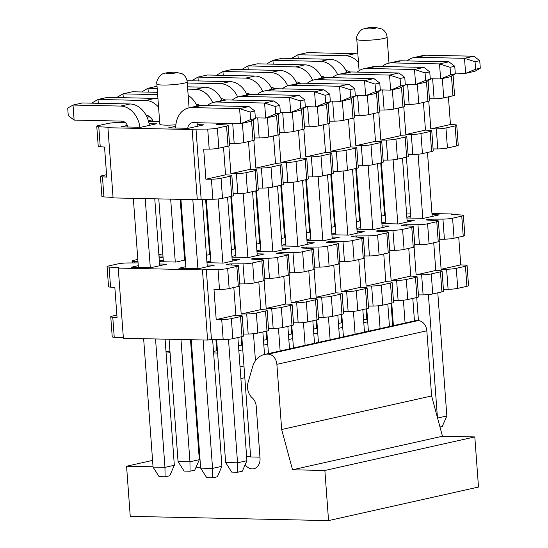 <?xml version="1.0" encoding="UTF-8"?>
<svg xmlns="http://www.w3.org/2000/svg" width="548" height="548" viewBox="0 0 548 548"><rect width="100%" height="100%" fill="white"/><g stroke="black" fill="none" stroke-linecap="round" stroke-linejoin="round"><path stroke-width="0.82" d="M264.485 354.467L414.425 320.923A22.776 17.646 77.4 0 1 417.74 320.594L418.158 320.601A10.124 7.843 77.4 0 1 426.824 330.8L431.612 395.964L442.462 436.235L474.808 436.927L478.493 487.056L328.553 520.6L324.868 470.472L292.522 469.78L281.672 429.509L276.884 364.345A10.124 7.843 -102.6 0 0 268.219 354.145L267.801 354.138A22.776 17.646 -102.6 0 0 264.485 354.467A22.776 17.646 -102.6 0 0 252.532 366.989L248.032 382.559A12.652 9.802 -102.6 0 0 252.34 397.951A10.124 7.843 77.4 0 1 256.197 406.123L260.019 458.197A11.008 8.528 77.4 0 1 253.793 468.752A11.008 8.528 77.4 0 1 245.175 464.704M363.543 319.429L367.55 319.518M217.611 353.063L213.604 352.974M200.623 467.663A11.008 8.528 77.4 0 1 196.129 466.999M170.044 352.433A22.776 17.646 -102.6 0 0 166.702 351.967L166.291 351.96A10.124 7.843 -102.6 0 0 166.017 351.96M153.043 466.786L126.567 466.218L130.246 516.346L328.553 520.6M342.377 322.628L338.445 323.512M317.388 328.218L313.456 329.101M292.399 333.814L288.467 334.691M267.403 339.404L263.478 340.281M242.415 344.993L238.483 345.87M217.426 350.583L213.494 351.46M238.839 350.651L242.771 349.775M263.828 345.062L267.76 344.185M288.817 339.472L292.748 338.596M313.805 333.883L317.737 333.006M338.794 328.293L342.726 327.416M363.783 322.704L367.715 321.82M281.672 429.509L431.612 395.964M292.522 469.78L442.462 436.235M324.868 470.472L474.808 436.927M126.567 466.218L152.57 460.395M202.383 269.876A3.035 0.363 175.8 0 1 206.301 269.493L218.029 269.424A7.59 0.897 -4.2 0 0 227.673 268.499L236.852 266.444A7.59 0.897 -4.2 0 0 238.476 265.766A7.59 0.897 -4.2 0 0 236.462 265.301L227.338 264.787A3.035 0.363 175.8 0 1 226.53 264.609A3.035 0.363 175.8 0 1 227.31 264.3A3.035 0.363 175.8 0 1 231.297 263.903L243.017 263.835A7.59 0.897 -4.2 0 0 252.662 262.91L261.841 260.855A7.59 0.897 -4.2 0 0 263.465 260.17A7.59 0.897 -4.2 0 0 261.451 259.711L252.327 259.197A3.035 0.363 175.8 0 1 251.525 259.012A3.035 0.363 175.8 0 1 252.306 258.711A3.035 0.363 175.8 0 1 256.286 258.314L268.006 258.245A7.59 0.897 -4.2 0 0 277.658 257.32L286.83 255.265A7.59 0.897 -4.2 0 0 288.454 254.58A7.59 0.897 -4.2 0 0 286.44 254.121L277.315 253.608A3.035 0.363 175.8 0 1 276.514 253.423A3.035 0.363 175.8 0 1 277.295 253.121A3.035 0.363 175.8 0 1 281.275 252.724L293.002 252.655A7.59 0.897 -4.2 0 0 302.647 251.731L311.819 249.676A7.59 0.897 -4.2 0 0 313.442 248.991A7.59 0.897 -4.2 0 0 311.428 248.532L302.304 248.018A3.035 0.363 175.8 0 1 301.503 247.833A3.035 0.363 175.8 0 1 302.284 247.532A3.035 0.363 175.8 0 1 306.264 247.134L317.991 247.066A7.59 0.897 -4.2 0 0 327.636 246.141L336.815 244.086A7.59 0.897 -4.2 0 0 338.438 243.401A7.59 0.897 -4.2 0 0 336.424 242.942L327.3 242.428A3.035 0.363 175.8 0 1 326.492 242.243A3.035 0.363 175.8 0 1 327.272 241.942A3.035 0.363 175.8 0 1 331.252 241.545L342.98 241.476A7.59 0.897 -4.2 0 0 352.624 240.545L361.803 238.496A7.59 0.897 -4.2 0 0 363.427 237.811A7.59 0.897 -4.2 0 0 361.413 237.353L352.289 236.839A3.035 0.363 175.8 0 1 351.48 236.654A3.035 0.363 175.8 0 1 352.261 236.352A3.035 0.363 175.8 0 1 356.241 235.955L367.968 235.887A7.59 0.897 -4.2 0 0 377.613 234.955L386.792 232.907A7.59 0.897 -4.2 0 0 388.416 232.222A7.59 0.897 -4.2 0 0 386.402 231.763L377.277 231.249A3.035 0.363 175.8 0 1 376.469 231.064A3.035 0.363 175.8 0 1 377.25 230.763A3.035 0.363 175.8 0 1 381.23 230.359L392.957 230.297A7.59 0.897 -4.2 0 0 402.602 229.365L411.781 227.317A7.59 0.897 -4.2 0 0 413.404 226.632A7.59 0.897 -4.2 0 0 411.39 226.173L402.266 225.66A3.035 0.363 175.8 0 1 401.458 225.475A3.035 0.363 175.8 0 1 402.246 225.173A3.035 0.363 175.8 0 1 406.226 224.769L417.946 224.707A7.59 0.897 -4.2 0 0 427.598 223.776L436.77 221.721A7.59 0.897 -4.2 0 0 438.393 221.043A7.59 0.897 -4.2 0 0 436.379 220.584L427.255 220.063A3.035 0.363 175.8 0 1 426.454 219.885A3.035 0.363 175.8 0 1 427.235 219.584A3.035 0.363 175.8 0 1 431.214 219.179L442.935 219.111A7.59 0.897 -4.2 0 0 452.586 218.186L461.759 216.131A7.59 0.897 -4.2 0 0 463.382 215.446A7.59 0.897 -4.2 0 0 461.368 214.987L452.244 214.474A3.035 0.363 175.8 0 1 451.442 214.289A3.035 0.363 175.8 0 1 452.155 214.001M452.251 214.474L452.216 213.987L431.975 213.556M410.534 213.097L406.534 213.008M385.093 212.549L384.381 212.535M359.7 212.61L358.988 212.617M334.506 215.433L333.801 215.59M333.89 216.768A7.59 0.897 -4.2 0 0 333.992 216.775L334.602 216.809M334.705 218.2L333.992 218.207M309.517 221.022L308.812 221.18M308.901 222.358A7.59 0.897 -4.2 0 0 309.004 222.365L309.613 222.399M309.716 223.79L309.004 223.796M284.522 226.612L283.823 226.769M283.912 227.947A7.59 0.897 -4.2 0 0 284.015 227.954L284.624 227.989M284.727 229.379L284.015 229.386M259.533 232.201L258.834 232.359M258.923 233.537A7.59 0.897 -4.2 0 0 259.026 233.544L259.636 233.578M259.738 234.969L259.026 234.976M234.544 237.791L233.845 237.948M233.928 239.134A7.59 0.897 -4.2 0 0 234.03 239.134L234.647 239.175M234.75 240.565L234.037 240.565M209.555 243.381L208.857 243.538M208.939 244.723A7.59 0.897 -4.2 0 0 209.041 244.73L209.658 244.764M209.761 246.155L209.048 246.155M184.566 248.97L183.861 249.128M183.95 250.313A7.59 0.897 -4.2 0 0 184.053 250.32L184.669 250.354M184.765 251.744L184.053 251.744M162.804 253.84L158.872 254.717M158.961 255.902A7.59 0.897 -4.2 0 0 159.064 255.909L162.975 256.128M163.057 257.313L159.064 257.334M137.815 259.43L133.685 260.355A7.59 0.897 -4.2 0 0 132.061 261.04A7.59 0.897 -4.2 0 0 134.075 261.499L137.986 261.718M138.069 262.903L127.52 262.965A7.59 0.897 -4.2 0 0 117.868 263.896L108.696 265.944A7.59 0.897 -4.2 0 0 107.072 266.629A7.59 0.897 -4.2 0 0 109.086 267.088L118.21 267.602A3.035 0.363 175.8 0 1 119.012 267.787A3.035 0.363 175.8 0 1 118.299 268.075M118.21 267.602L118.245 268.088L202.322 269.897M159.557 263.999L166.702 264.15L151.084 267.643L131.253 267.219L138.274 265.65M207.151 265.02L214.295 265.17L198.677 268.664L178.847 268.239L185.868 266.671M159.331 260.937L163.263 260.06M184.546 258.409L185.258 258.423M185.375 259.971L176.072 262.054L159.386 261.697M206.925 261.958L210.857 261.081M232.14 259.43L239.284 259.581L223.666 263.074L206.98 262.718M184.32 255.347L185.019 255.19M209.535 252.82L210.247 252.834M210.364 254.382L206.432 255.265M185.087 256.122L184.375 256.108M231.914 256.368L235.846 255.491M257.128 253.84L264.273 253.991L248.655 257.485L231.968 257.128M209.309 249.758L210.014 249.6M234.523 247.223L235.236 247.244M235.352 248.792L231.42 249.676M210.083 250.532L209.363 250.518M256.902 250.779L260.834 249.902M282.117 248.251L289.262 248.402L273.644 251.895L256.957 251.539M234.297 244.168L235.003 244.011M259.512 241.634L260.231 241.654M260.341 243.202L256.409 244.086M235.071 244.942L234.352 244.929M281.891 245.189L285.823 244.312M307.106 242.661L314.251 242.812L298.633 246.305L281.946 245.949M259.293 238.579L259.992 238.421M284.501 236.044L285.22 236.065M285.33 237.613L281.398 238.49M260.06 239.353L259.348 239.332M306.88 239.599L310.812 238.716M332.095 237.065L339.246 237.222L323.621 240.716L306.942 240.36M284.282 232.989L284.981 232.832M309.497 230.455L310.209 230.468M310.319 232.023L306.394 232.9M285.049 233.763L284.337 233.743M331.876 234.01L335.801 233.126M357.084 231.475L364.235 231.633L348.617 235.126L331.93 234.763M309.271 227.399L309.969 227.242M334.486 224.865L335.198 224.879M335.314 226.434L331.382 227.31M310.038 228.167L309.325 228.153M356.864 228.42L360.796 227.536M382.079 225.886L389.224 226.043L373.606 229.537L356.919 229.174M334.259 221.803L334.958 221.645M359.474 219.275L360.187 219.289M360.303 220.844L356.371 221.721M335.027 222.577L334.314 222.563M381.853 222.831L385.785 221.947M407.068 220.296L414.213 220.447L398.595 223.947L381.908 223.584M359.248 216.213L359.954 216.056M384.463 213.686L385.175 213.699M385.292 215.254L381.36 216.131M360.015 216.987L359.303 216.974M406.842 217.234L410.774 216.357M432.057 214.706L439.201 214.857L423.583 218.351L406.897 217.994M238.476 265.766L239.949 285.816A7.59 0.897 175.8 0 1 238.325 286.494L229.146 288.549A7.59 0.897 175.8 0 1 219.501 289.481L213.994 289.508L216.2 319.587L221.714 319.553A7.59 0.897 -4.2 0 0 231.359 318.628L240.531 316.573A7.59 0.897 -4.2 0 0 242.154 315.888L243.627 335.938A7.59 0.897 175.8 0 1 242.004 336.623L232.832 338.678A7.59 0.897 175.8 0 1 223.18 339.602L211.46 339.671A3.035 0.363 -4.2 0 0 207.534 340.055M207.473 340.075L123.389 338.267L118.238 268.088M123.355 337.78L114.237 337.267A7.59 0.897 175.8 0 1 112.224 336.808L110.751 316.758A7.59 0.897 -4.2 0 0 112.765 317.217L114.237 337.267M466.917 286.309L465.444 266.26A7.59 0.897 -4.2 0 0 467.067 265.575L468.54 285.624A7.59 0.897 175.8 0 1 466.917 286.309L457.738 288.364A7.59 0.897 175.8 0 1 448.093 289.289L443.407 289.317M414.089 247.148L416.124 274.863L421.631 274.829A7.59 0.897 -4.2 0 0 431.276 273.904L440.455 271.849A7.59 0.897 -4.2 0 0 442.078 271.164L443.551 291.221A7.59 0.897 175.8 0 1 441.928 291.899L432.749 293.954A7.59 0.897 175.8 0 1 423.104 294.879L418.419 294.906M389.094 252.738L391.135 280.453L396.642 280.418A7.59 0.897 -4.2 0 0 406.287 279.494L415.459 277.439A7.59 0.897 -4.2 0 0 417.083 276.761L418.556 296.811A7.59 0.897 175.8 0 1 416.932 297.489L407.76 299.544A7.59 0.897 175.8 0 1 398.115 300.475L393.43 300.503M364.105 258.327L366.139 286.042L371.647 286.015A7.59 0.897 -4.2 0 0 381.298 285.083L390.471 283.028A7.59 0.897 -4.2 0 0 392.094 282.35L393.567 302.4A7.59 0.897 175.8 0 1 391.943 303.085L382.771 305.133A7.59 0.897 175.8 0 1 373.12 306.065L368.441 306.092M339.116 263.917L341.151 291.632L346.658 291.605A7.59 0.897 -4.2 0 0 356.303 290.673L365.482 288.625A7.59 0.897 -4.2 0 0 367.105 287.94L368.578 307.99A7.59 0.897 175.8 0 1 366.955 308.675L357.776 310.723A7.59 0.897 175.8 0 1 348.131 311.654L343.452 311.682M314.127 269.506L316.162 297.221L321.669 297.194A7.59 0.897 -4.2 0 0 331.314 296.263L340.493 294.214A7.59 0.897 -4.2 0 0 342.116 293.529L343.589 313.579A7.59 0.897 175.8 0 1 341.966 314.264L332.787 316.319A7.59 0.897 175.8 0 1 323.142 317.244L318.457 317.271M289.139 275.103L291.173 302.818L296.68 302.784A7.59 0.897 -4.2 0 0 306.325 301.859L315.504 299.804A7.59 0.897 -4.2 0 0 317.128 299.119L318.6 319.169A7.59 0.897 175.8 0 1 316.977 319.854L307.798 321.909A7.59 0.897 175.8 0 1 298.153 322.834L293.468 322.861M264.15 280.692L266.184 308.408L271.692 308.373A7.59 0.897 -4.2 0 0 281.336 307.449L290.515 305.394A7.59 0.897 -4.2 0 0 292.139 304.709L293.612 324.759A7.59 0.897 175.8 0 1 291.988 325.444L282.809 327.499A7.59 0.897 175.8 0 1 273.164 328.423L268.479 328.451M239.161 286.282L241.195 313.997L246.703 313.963A7.59 0.897 -4.2 0 0 256.348 313.038L265.527 310.983A7.59 0.897 -4.2 0 0 267.15 310.298L268.616 330.348A7.59 0.897 175.8 0 1 266.999 331.033L257.82 333.088A7.59 0.897 175.8 0 1 248.176 334.013L243.49 334.04M233.825 287.501L235.859 315.189L240.14 315.429A7.59 0.897 -4.2 0 1 242.154 315.888M216.2 319.587L235.859 315.189M202.445 269.863L207.596 340.041M107.072 266.629L108.545 286.679A7.59 0.897 -4.2 0 0 110.559 287.138L114.84 287.378L117.053 317.456L112.765 317.217M116.875 315.066L112.374 316.073A7.59 0.897 -4.2 0 0 110.751 316.758M458.731 237.188L460.765 264.876L465.053 265.116A7.59 0.897 -4.2 0 1 467.067 265.575M463.382 215.446L464.855 235.503A7.59 0.897 175.8 0 1 463.231 236.181L454.059 238.236A7.59 0.897 175.8 0 1 444.407 239.168L439.729 239.188M465.444 266.26L456.265 268.315A7.59 0.897 175.8 0 1 446.62 269.239L441.113 269.274L439.078 241.558M441.113 269.274L460.765 264.876M433.742 242.785L435.776 270.465L440.065 270.705A7.59 0.897 -4.2 0 1 442.078 271.164M438.393 221.043L439.866 241.093A7.59 0.897 175.8 0 1 438.242 241.778L429.063 243.826A7.59 0.897 175.8 0 1 419.419 244.757L414.74 244.785M416.124 274.863L435.776 270.465M408.753 248.374L410.788 276.055L415.069 276.295A7.59 0.897 -4.2 0 1 417.083 276.761M413.404 226.632L414.877 246.682A7.59 0.897 175.8 0 1 413.254 247.367L404.075 249.415A7.59 0.897 175.8 0 1 394.43 250.347L389.744 250.374M391.135 280.453L410.788 276.055M383.764 253.964L385.799 281.645L390.08 281.891A7.59 0.897 -4.2 0 1 392.094 282.35M388.416 232.222L389.888 252.272A7.59 0.897 175.8 0 1 388.265 252.957L379.086 255.005A7.59 0.897 175.8 0 1 369.441 255.937L364.756 255.964M366.139 286.042L385.799 281.645M358.776 259.553L360.803 287.234L365.091 287.481A7.59 0.897 -4.2 0 1 367.105 287.94M363.427 237.811L364.9 257.861A7.59 0.897 175.8 0 1 363.276 258.546L354.097 260.601A7.59 0.897 175.8 0 1 344.452 261.526L339.767 261.554M341.151 291.632L360.803 287.234M333.787 265.143L335.814 292.831L340.103 293.07A7.59 0.897 -4.2 0 1 342.116 293.529M338.438 243.401L339.911 263.451A7.59 0.897 175.8 0 1 338.287 264.136L329.108 266.191A7.59 0.897 175.8 0 1 319.463 267.116L314.778 267.143M316.162 297.221L335.814 292.831M308.791 270.733L310.826 298.42L315.114 298.66A7.59 0.897 -4.2 0 1 317.128 299.119M313.442 248.991L314.915 269.041A7.59 0.897 175.8 0 1 313.292 269.726L304.119 271.781A7.59 0.897 175.8 0 1 294.475 272.705L289.789 272.733M291.173 302.818L310.826 298.42M283.802 276.322L285.837 304.01L290.125 304.25A7.59 0.897 -4.2 0 1 292.139 304.709M288.454 254.58L289.926 274.63A7.59 0.897 175.8 0 1 288.303 275.315L279.131 277.37A7.59 0.897 175.8 0 1 269.479 278.295L264.8 278.322M266.184 308.408L285.837 304.01M258.814 281.912L260.848 309.599L265.136 309.839A7.59 0.897 -4.2 0 1 267.15 310.298M263.465 260.17L264.937 280.227A7.59 0.897 175.8 0 1 263.314 280.905L254.135 282.96A7.59 0.897 175.8 0 1 244.49 283.885L239.812 283.912M241.195 313.997L260.848 309.599M212.631 339.664L221.926 466.293L217.351 476.781L212.665 477.829L206.712 477.698L200.657 468.136L191.231 339.726M221.926 466.293L212.556 468.389L212.665 477.829M203.13 339.979L212.556 468.389L200.657 468.136M185.991 268.397L180.922 199.369M188.683 107.929L198.061 105.833A22.776 17.646 77.4 0 1 201.376 105.511L248.963 106.531L239.592 108.627L192.006 107.607A22.776 17.646 -102.6 0 0 188.683 107.929A22.776 17.646 -102.6 0 0 175.737 128.04M198.362 122.752A7.59 5.884 -102.6 0 0 197.095 126.355M202.322 199.308L207.274 266.746M192.821 199.623L197.89 268.65M187.745 128.301A7.59 5.884 77.4 0 1 191.999 122.752A7.59 5.884 77.4 0 1 193.108 122.642L240.702 123.663L239.592 108.627L250.148 112.032L254.834 110.984L248.963 106.531M250.148 112.032L250.696 119.553L255.382 118.505L254.834 110.984M250.696 119.553L240.702 123.663L250.073 121.567L255.382 118.505M237.873 337.547L246.922 460.704L242.339 471.191L237.654 472.239L231.701 472.109L225.646 462.546L216.624 339.644M246.922 460.704L237.544 462.8L237.654 472.239M228.482 339.315L237.544 462.8L225.646 462.546M210.98 262.807L206.315 199.287M213.679 102.339L223.05 100.243A22.776 17.646 77.4 0 1 226.365 99.914L273.959 100.942L264.588 103.038L216.994 102.01A22.776 17.646 -102.6 0 0 213.679 102.339A22.776 17.646 -102.6 0 0 207.322 105.634M227.571 197.191L232.263 261.149M218.173 198.958L222.878 263.061M255.334 117.847L265.691 118.073L264.588 103.038L275.137 106.442L279.823 105.394L273.959 100.942M275.137 106.442L275.685 113.957L280.377 112.909L279.823 105.394M275.685 113.957L265.691 118.073L275.062 115.977L280.377 112.909M259.944 457.155L250.642 456.957L241.805 336.671M235.969 257.211L231.496 196.314M238.668 96.749L248.039 94.653A22.776 17.646 77.4 0 1 251.354 94.325L298.948 95.345L289.577 97.441L241.983 96.421A22.776 17.646 -102.6 0 0 238.668 96.749A22.776 17.646 -102.6 0 0 232.311 100.044M252.56 191.601L257.252 255.56M262.862 331.958L264.52 354.46M243.161 193.369L247.867 257.471M253.471 333.725L255.457 360.769M280.329 112.258L290.68 112.484L289.577 97.441L300.126 100.853L304.811 99.805L298.948 95.345M300.126 100.853L300.681 108.367L305.366 107.319L304.811 99.805M300.681 108.367L290.68 112.484L300.051 110.388L305.366 107.319M268.445 353.576L266.794 331.081M260.958 251.621L256.491 190.725M263.656 91.16L273.027 89.064A22.776 17.646 77.4 0 1 276.343 88.735L323.937 89.756L314.566 91.852L266.972 90.831A22.776 17.646 -102.6 0 0 263.656 91.16A22.776 17.646 -102.6 0 0 257.3 94.455M277.548 186.012L282.247 249.97M287.858 326.368L289.508 348.871M268.15 187.779L272.856 251.881M278.459 328.136L280.138 350.967M305.318 106.668L315.669 106.894L314.566 91.852L325.115 95.263L329.8 94.215L323.937 89.756M325.115 95.263L325.67 102.777L330.355 101.729L329.8 94.215M325.67 102.777L315.669 106.894L325.039 104.798L330.355 101.729M293.44 347.987L291.783 325.491M285.953 246.031L281.48 185.135M288.645 85.57L298.016 83.474A22.776 17.646 77.4 0 1 301.332 83.145L348.925 84.166L339.555 86.262L291.961 85.241A22.776 17.646 -102.6 0 0 288.645 85.57A22.776 17.646 -102.6 0 0 282.289 88.865M302.537 180.422L307.236 244.381M312.846 320.779L314.497 343.281M293.139 182.189L297.852 246.292M303.448 322.546L305.126 345.377M330.307 101.079L340.657 101.305L339.555 86.262L350.104 89.667L354.789 88.618L348.925 84.166M350.104 89.667L350.658 97.188L355.344 96.14L354.789 88.618M350.658 97.188L340.657 101.305L350.028 99.209L355.344 96.14M318.429 342.397L316.778 319.895M310.942 240.442L306.469 179.545M313.634 79.981L323.005 77.885A22.776 17.646 77.4 0 1 326.32 77.556L373.914 78.576L364.543 80.672L316.95 79.652A22.776 17.646 -102.6 0 0 313.634 79.981A22.776 17.646 -102.6 0 0 307.277 83.275M327.526 174.833L332.225 238.791M337.835 315.189L339.486 337.684M318.135 176.6L322.841 240.695M328.437 316.956L330.115 339.787M355.296 95.489L365.646 95.708L364.543 80.672L375.092 84.077L379.785 83.029L373.914 78.576M375.092 84.077L375.647 91.598L380.333 90.55L379.785 83.029M375.647 91.598L365.646 95.708L375.017 93.612L380.333 90.55M343.418 336.808L341.767 314.305M335.931 234.852L331.458 173.949M338.623 74.391L347.994 72.295A22.776 17.646 77.4 0 1 351.316 71.966L398.903 72.987L389.532 75.083L341.938 74.062A22.776 17.646 -102.6 0 0 338.623 74.391A22.776 17.646 -102.6 0 0 332.266 77.686M352.515 169.243L357.214 233.201M362.824 309.599L364.475 332.095M343.123 171.01L347.829 235.106M353.426 311.367L355.104 334.191M380.285 89.899L390.642 90.119L389.532 75.083L400.088 78.487L404.773 77.439L398.903 72.987M400.088 78.487L400.636 86.009L405.321 84.961L404.773 77.439M400.636 86.009L390.642 90.119L400.013 88.023L405.321 84.961M368.407 331.218L366.756 308.716M360.92 229.263L356.447 168.359M363.612 68.801L372.989 66.705A22.776 17.646 77.4 0 1 376.305 66.377L423.899 67.397L414.521 69.493L366.934 68.473A22.776 17.646 -102.6 0 0 363.612 68.801A22.776 17.646 -102.6 0 0 357.255 72.089M377.504 163.653L382.203 227.612M387.813 304.01L389.464 326.505M368.112 165.421L372.818 229.516M378.421 305.777L380.093 328.601M405.273 84.31L415.631 84.529L414.521 69.493L425.077 72.898L429.762 71.85L423.899 67.397M425.077 72.898L425.625 80.419L430.31 79.371L429.762 71.85M425.625 80.419L415.631 84.529L425.001 82.433L430.31 79.371M393.396 325.628L391.745 303.126M385.908 223.673L381.435 162.77M388.607 63.212L397.978 61.116A22.776 17.646 77.4 0 1 401.294 60.787L448.887 61.808L439.517 63.904L391.923 62.883A22.776 17.646 -102.6 0 0 388.607 63.212A22.776 17.646 -102.6 0 0 382.251 66.5M402.499 158.057L407.191 222.022M412.802 298.413L414.452 320.916M393.101 159.824L397.807 223.927M403.41 300.181L405.082 323.012M430.262 78.72L440.619 78.939L439.517 63.904L450.066 67.308L454.751 66.26L448.887 61.808M450.066 67.308L450.62 74.829L455.306 73.781L454.751 66.26M450.62 74.829L440.619 78.939L449.99 76.843L455.306 73.781M437.79 292.824L446.839 415.98L442.257 426.467L439.969 426.981M446.839 415.98L437.564 418.055M418.432 320.614L416.733 297.537M410.897 218.083L406.424 157.18M413.596 57.615L422.967 55.519A22.776 17.646 77.4 0 1 426.282 55.197L473.876 56.218L464.505 58.314L416.912 57.293A22.776 17.646 -102.6 0 0 413.596 57.615A22.776 17.646 -102.6 0 0 407.239 60.91M427.488 152.467L432.18 216.433M418.09 154.235L422.796 218.337M428.399 294.591L437.427 417.549M455.258 73.131L465.608 73.35L464.505 58.314L475.054 61.718L479.74 60.67L473.876 56.218M475.054 61.718L475.609 69.24L480.295 68.192L479.74 60.67M475.609 69.24L465.608 73.35L474.979 71.254L480.295 68.192M155.536 338.959L164.962 467.369L174.333 465.273L169.757 475.76L165.071 476.808L159.119 476.678L153.063 467.115L164.962 467.369L165.071 476.808M174.333 465.273L165.078 339.164M159.68 265.718L154.769 198.808M145.227 198.602L150.296 267.63M139.939 127.273A22.776 17.646 -102.6 0 0 120.615 106.072L73.021 105.052L74.124 120.087L121.718 121.108A7.59 5.884 77.4 0 1 127.931 127.013M133.328 198.349L138.397 267.376M143.638 338.698L153.063 467.115M74.124 120.087L68.26 115.635L67.705 108.114L73.021 105.052L82.392 102.956L129.986 103.976A22.776 17.646 77.4 0 1 149.337 125.376M180.977 339.5L189.957 461.779L199.328 459.683L194.746 470.17L190.06 471.218L184.107 471.088L178.059 461.526L189.957 461.779L190.06 471.218M199.328 459.683L190.512 339.705M184.669 260.129L180.21 199.349M170.668 199.15L175.285 262.04M158.571 107.196A22.776 17.646 -102.6 0 0 145.604 100.483L98.01 99.462L98.291 103.298M146.227 115.512L146.706 115.518A7.59 5.884 77.4 0 1 152.919 121.423M158.769 198.89L163.386 261.78M169.079 339.246L178.059 461.526M92.742 103.175L92.694 102.524L98.01 99.462L107.381 97.366L154.974 98.387A22.776 17.646 77.4 0 1 157.954 98.756M216.727 350.741L215.912 339.644M209.658 254.539L205.603 199.294M157.646 94.612L122.999 93.872L123.279 97.702M117.738 97.585L117.69 96.934L122.999 93.872L132.369 91.769L157.475 92.311M188.156 95.366A22.776 17.646 77.4 0 1 197.047 106.059M241.716 345.151L241.106 336.828M234.654 248.95L230.797 196.472M212.686 102.606A22.776 17.646 -102.6 0 0 195.581 89.303L187.697 89.132M157.194 88.475L147.987 88.276L148.275 92.112M196.211 104.326L196.684 104.339A7.59 5.884 77.4 0 1 199.924 105.552M187.526 86.831L204.952 87.201A22.776 17.646 77.4 0 1 222.043 100.469M157.029 86.255L147.987 88.276L142.679 91.345L142.727 91.996M266.705 339.561L266.095 331.239M259.642 243.36L255.786 190.882M237.674 97.01A22.776 17.646 -102.6 0 0 220.57 83.707L187.245 82.995M221.2 98.736L221.68 98.75A7.59 5.884 77.4 0 1 224.92 99.962M187.012 80.693L229.941 81.611A22.776 17.646 77.4 0 1 247.032 94.879M291.694 333.965L291.084 325.649M284.631 237.77L280.775 185.293M262.663 91.42A22.776 17.646 -102.6 0 0 245.566 78.117L197.972 77.097L198.253 80.933M246.189 93.146L246.669 93.16A7.59 5.884 77.4 0 1 249.909 94.372M192.704 80.816L192.656 80.166L197.972 77.097L207.343 75.001L254.936 76.021A22.776 17.646 77.4 0 1 272.02 89.29M316.682 328.375L316.073 320.053M309.62 232.181L305.763 179.696M287.652 85.831A22.776 17.646 -102.6 0 0 270.554 72.528L222.961 71.507L223.242 75.343M271.178 87.557L271.657 87.57A7.59 5.884 77.4 0 1 274.897 88.783M217.693 75.227L217.645 74.576L222.961 71.507L232.331 69.411L279.925 70.432A22.776 17.646 77.4 0 1 297.009 83.7M341.678 322.786L341.062 314.463M334.609 226.591L330.759 174.106M312.641 80.241A22.776 17.646 -102.6 0 0 295.543 66.938L247.949 65.918L248.23 69.754M296.167 81.967L296.646 81.974A7.59 5.884 77.4 0 1 299.886 83.186M242.682 69.63L242.634 68.98L247.949 65.918L257.32 63.821L304.914 64.842A22.776 17.646 77.4 0 1 321.998 78.111M366.831 319.505L366.05 308.873M359.598 221.002L355.748 168.517M337.637 74.651A22.776 17.646 -102.6 0 0 320.532 61.349L272.938 60.328L273.219 64.164M321.155 76.378L321.635 76.384A7.59 5.884 77.4 0 1 324.875 77.597M267.671 64.041L267.623 63.39L272.938 60.328L282.309 58.232L329.903 59.253A22.776 17.646 77.4 0 1 346.987 72.521M392.697 325.786L391.046 303.284M384.593 215.405L380.737 162.927M358.488 62.472A22.776 17.646 -102.6 0 0 345.521 55.759L297.927 54.738L298.208 58.574M346.144 70.788L346.624 70.795A7.59 5.884 77.4 0 1 349.864 72.007M292.666 58.451L292.618 57.8L297.927 54.738L307.298 52.642L354.892 53.663A22.776 17.646 77.4 0 1 357.871 54.033M192.074 129.527A3.035 0.363 175.8 0 1 195.999 129.136L207.719 129.075A7.59 0.897 -4.2 0 0 217.371 128.143L226.543 126.088A7.59 0.897 -4.2 0 0 228.167 125.41A7.59 0.897 -4.2 0 0 226.153 124.951L217.029 124.43A3.035 0.363 175.8 0 1 216.227 124.252A3.035 0.363 175.8 0 1 217.008 123.951A3.035 0.363 175.8 0 1 220.988 123.547L232.304 123.485M252.217 120.327A7.59 0.897 -4.2 0 0 253.155 119.813A7.59 0.897 -4.2 0 0 253.155 119.786M255.341 117.902L257.293 117.895M277.206 114.738A7.59 0.897 -4.2 0 0 278.151 114.224A7.59 0.897 -4.2 0 0 278.144 114.196M280.329 112.313L282.282 112.306M302.201 109.148A7.59 0.897 -4.2 0 0 303.14 108.634A7.59 0.897 -4.2 0 0 303.133 108.607M305.318 106.723L307.27 106.709M327.19 103.558A7.59 0.897 -4.2 0 0 328.129 103.045A7.59 0.897 -4.2 0 0 328.122 103.017M330.307 101.133L332.259 101.12M352.179 97.969A7.59 0.897 -4.2 0 0 353.118 97.455A7.59 0.897 -4.2 0 0 353.111 97.428L354.59 117.505A7.59 0.897 175.8 0 1 352.967 118.19L343.788 120.245A7.59 0.897 175.8 0 1 334.143 121.17L329.464 121.197M355.303 95.544L357.248 95.53M377.168 92.379A7.59 0.897 -4.2 0 0 378.106 91.865A7.59 0.897 -4.2 0 0 378.099 91.838M380.291 89.954L382.244 89.941M402.157 86.783A7.59 0.897 -4.2 0 0 403.095 86.276A7.59 0.897 -4.2 0 0 403.095 86.248M405.28 84.365L407.233 84.351M427.145 81.193A7.59 0.897 -4.2 0 0 428.091 80.686A7.59 0.897 -4.2 0 0 428.084 80.659M430.269 78.768L432.221 78.761M452.134 75.603A7.59 0.897 -4.2 0 0 453.08 75.097A7.59 0.897 -4.2 0 0 453.073 75.069M348.144 72.261L346.877 72.268M323.156 77.85L321.888 77.857M298.16 83.44L296.9 83.447M273.171 89.029L271.904 89.043M248.182 94.626L246.915 94.633M223.194 100.216L221.926 100.222M198.205 105.805L196.938 105.812M150.241 116.971L146.96 116.991M125.252 122.56L117.21 122.608A7.59 0.897 -4.2 0 0 107.566 123.54L98.387 125.588A7.59 0.897 -4.2 0 0 96.763 126.273A7.59 0.897 -4.2 0 0 98.777 126.732L107.901 127.246A3.035 0.363 175.8 0 1 108.71 127.431A3.035 0.363 175.8 0 1 107.99 127.718M107.901 127.246L107.935 127.732L192.012 129.54M175.887 124.78A15.186 1.802 175.8 0 1 165.592 125.143A15.186 1.802 175.8 0 1 159.817 124.156L156.872 84.056A15.186 1.802 175.8 0 0 162.646 85.043A15.186 1.802 175.8 0 0 178.689 84.084A15.186 1.802 175.8 0 0 187.163 81.83L189.074 107.846M149.056 123.636L156.392 123.793L140.774 127.287L120.944 126.862L127.369 125.43M197.438 124.677L203.986 124.814L188.368 128.314L168.537 127.883L175.771 126.266M148.357 120.731L152.358 119.834M159.626 121.567L148.529 121.327M228.167 125.41L229.639 145.46A7.59 0.897 175.8 0 1 228.016 146.145L218.844 148.193A7.59 0.897 175.8 0 1 209.192 149.125L203.685 149.152L205.897 179.23L211.405 179.196A7.59 0.897 -4.2 0 0 221.05 178.271L230.229 176.216A7.59 0.897 -4.2 0 0 231.852 175.531L233.325 195.588A7.59 0.897 175.8 0 1 231.701 196.266L222.522 198.321A7.59 0.897 175.8 0 1 212.877 199.246L201.15 199.314A3.035 0.363 -4.2 0 0 197.232 199.705M197.164 199.719L113.087 197.91L107.929 127.732M113.046 197.424L103.928 196.91A7.59 0.897 175.8 0 1 101.914 196.451L100.442 176.401A7.59 0.897 -4.2 0 0 102.455 176.86L103.928 196.91M456.607 145.953L455.135 125.903A7.59 0.897 -4.2 0 0 456.758 125.218L458.231 145.275A7.59 0.897 175.8 0 1 456.607 145.953L447.428 148.008A7.59 0.897 175.8 0 1 437.784 148.933L433.098 148.96M403.78 106.792L405.815 134.507L411.322 134.472A7.59 0.897 -4.2 0 0 420.967 133.548L430.146 131.493A7.59 0.897 -4.2 0 0 431.769 130.808L433.242 150.864A7.59 0.897 175.8 0 1 431.619 151.543L422.44 153.598A7.59 0.897 175.8 0 1 412.795 154.529L408.109 154.55M378.791 112.381L380.826 140.096L386.333 140.069A7.59 0.897 -4.2 0 0 395.978 139.137L405.157 137.082A7.59 0.897 -4.2 0 0 406.78 136.404L408.253 156.454A7.59 0.897 175.8 0 1 406.63 157.139L397.451 159.187A7.59 0.897 175.8 0 1 387.806 160.119L383.12 160.146M353.803 117.971L355.837 145.686L361.344 145.658A7.59 0.897 -4.2 0 0 370.989 144.727L380.168 142.679A7.59 0.897 -4.2 0 0 381.792 141.994L383.264 162.044A7.59 0.897 175.8 0 1 381.641 162.729L372.462 164.777A7.59 0.897 175.8 0 1 362.817 165.708L358.132 165.736M328.807 123.56L330.848 151.275L336.356 151.248A7.59 0.897 -4.2 0 0 346 150.316L355.173 148.268A7.59 0.897 -4.2 0 0 356.796 147.583L358.269 167.633A7.59 0.897 175.8 0 1 356.645 168.318L347.473 170.366A7.59 0.897 175.8 0 1 337.828 171.298L333.143 171.325M303.818 129.15L305.853 156.865L311.36 156.838A7.59 0.897 -4.2 0 0 321.012 155.906L330.184 153.858A7.59 0.897 -4.2 0 0 331.807 153.173L333.28 173.223A7.59 0.897 175.8 0 1 331.656 173.908L322.484 175.963A7.59 0.897 175.8 0 1 312.833 176.888L308.154 176.915M278.829 134.746L280.864 162.461L286.371 162.427A7.59 0.897 -4.2 0 0 296.016 161.502L305.195 159.447A7.59 0.897 -4.2 0 0 306.818 158.762L308.291 178.812A7.59 0.897 175.8 0 1 306.668 179.497L297.489 181.552A7.59 0.897 175.8 0 1 287.844 182.477L283.165 182.505M253.84 140.336L255.875 168.051L261.382 168.017A7.59 0.897 -4.2 0 0 271.027 167.092L280.206 165.037A7.59 0.897 -4.2 0 0 281.83 164.352L283.302 184.402A7.59 0.897 175.8 0 1 281.679 185.087L272.5 187.142A7.59 0.897 175.8 0 1 262.855 188.067L258.17 188.094M228.852 145.926L230.886 173.641L236.394 173.606A7.59 0.897 -4.2 0 0 246.038 172.682L255.217 170.627A7.59 0.897 -4.2 0 0 256.841 169.942L258.314 189.992A7.59 0.897 175.8 0 1 256.69 190.677L247.511 192.732A7.59 0.897 175.8 0 1 237.866 193.656L233.181 193.684M223.516 147.152L225.55 174.833L229.838 175.072A7.59 0.897 -4.2 0 1 231.852 175.531M205.897 179.23L225.55 174.833M192.136 129.506L197.294 199.684M96.763 126.273L98.236 146.323A7.59 0.897 -4.2 0 0 100.25 146.782L104.538 147.028L106.744 177.1L102.455 176.86M106.565 174.709L102.065 175.716A7.59 0.897 -4.2 0 0 100.442 176.401M448.428 96.832L450.456 124.519L454.744 124.759A7.59 0.897 -4.2 0 1 456.758 125.218M453.08 75.097L454.552 95.147A7.59 0.897 175.8 0 1 452.929 95.832L443.75 97.88A7.59 0.897 175.8 0 1 434.105 98.811L429.42 98.839M455.135 125.903L445.956 127.958A7.59 0.897 175.8 0 1 436.311 128.883L430.803 128.917L428.769 101.202M430.803 128.917L450.456 124.519M423.433 102.428L425.467 130.109L429.755 130.349A7.59 0.897 -4.2 0 1 431.769 130.808M428.091 80.686L429.557 100.736A7.59 0.897 175.8 0 1 427.933 101.421L418.761 103.469A7.59 0.897 175.8 0 1 409.116 104.401L404.431 104.428M405.815 134.507L425.467 130.109M398.444 108.018L400.478 135.698L404.767 135.945A7.59 0.897 -4.2 0 1 406.78 136.404M403.095 86.276L404.568 106.326A7.59 0.897 175.8 0 1 402.944 107.011L393.772 109.059A7.59 0.897 175.8 0 1 384.121 109.99L379.442 110.018M380.826 140.096L400.478 135.698M373.455 113.607L375.49 141.288L379.778 141.535A7.59 0.897 -4.2 0 1 381.792 141.994M378.106 91.865L379.579 111.915A7.59 0.897 175.8 0 1 377.956 112.6L368.783 114.655A7.59 0.897 175.8 0 1 359.132 115.58L354.453 115.607M355.837 145.686L375.49 141.288M348.466 119.197L350.501 146.885L354.782 147.124A7.59 0.897 -4.2 0 1 356.796 147.583M330.848 151.275L350.501 146.885M323.478 124.786L325.512 152.474L329.793 152.714A7.59 0.897 -4.2 0 1 331.807 153.173M328.129 103.045L329.601 123.094A7.59 0.897 175.8 0 1 327.978 123.779L318.799 125.835A7.59 0.897 175.8 0 1 309.154 126.759L304.469 126.787M305.853 156.865L325.512 152.474M298.489 130.376L300.516 158.064L304.804 158.304A7.59 0.897 -4.2 0 1 306.818 158.762M303.14 108.634L304.613 128.684A7.59 0.897 175.8 0 1 302.989 129.369L293.81 131.424A7.59 0.897 175.8 0 1 284.165 132.349L279.48 132.376M280.864 162.461L300.516 158.064M273.5 135.966L275.528 163.653L279.816 163.893A7.59 0.897 -4.2 0 1 281.83 164.352M278.151 114.224L279.624 134.274A7.59 0.897 175.8 0 1 278 134.959L268.821 137.014A7.59 0.897 175.8 0 1 259.177 137.938L254.491 137.966M255.875 168.051L275.528 163.653M248.504 141.555L250.539 169.243L254.827 169.483A7.59 0.897 -4.2 0 1 256.841 169.942M253.155 119.813L254.628 139.87A7.59 0.897 175.8 0 1 253.005 140.548L243.833 142.603A7.59 0.897 175.8 0 1 234.188 143.535L229.502 143.555M230.886 173.641L250.539 169.243M240.887 378.579L244.819 377.695M243.963 366.009L240.031 366.893M246.641 456.957L250.573 456.08M267.801 354.138L417.74 320.594M268.219 354.145L418.158 320.601M216.7 340.678L216.001 340.835M191.711 346.274L191.005 346.425M169.948 351.138L166.291 351.96M166.702 351.967L169.955 351.241M191.019 346.528L191.718 346.37M216.008 340.938L216.707 340.781M199.657 454.491L198.958 454.641M195.835 402.417L195.129 402.575M195.294 395.101L194.595 395.259M192.971 363.488L192.273 363.646M276.884 364.345L426.824 330.8M236.852 266.444L238.325 286.494M240.531 316.573L242.004 336.623M227.673 268.499L229.146 288.549M231.359 318.628L232.832 338.678M218.029 269.424L219.501 289.481M221.714 319.553L223.18 339.602M206.301 269.493L211.46 339.671M109.086 267.088L110.559 287.138M134.075 261.499L134.178 262.93M159.064 255.909L159.167 257.334M184.053 250.32L184.155 251.744M209.041 244.73L209.151 246.155M234.03 239.134L234.14 240.565M259.026 233.544L259.129 234.976M284.015 227.954L284.117 229.386M309.004 222.365L309.106 223.796M333.992 216.775L334.095 218.207M463.231 236.181L461.759 216.131M452.586 218.186L454.059 238.236M456.265 268.315L457.738 288.364M442.935 219.111L444.407 239.168M446.62 269.239L448.093 289.289M431.214 219.179L431.297 220.296M427.351 219.549L427.392 220.077M427.098 219.611L427.132 220.056M436.77 221.721L438.242 241.778M440.455 271.849L441.928 291.899M427.598 223.776L429.063 243.826M431.276 273.904L432.749 293.954M417.946 224.707L419.419 244.757M421.631 274.829L423.104 294.879M406.226 224.769L406.308 225.886M402.362 225.139L402.403 225.666M402.109 225.201L402.143 225.646M411.781 227.317L413.254 247.367M415.459 277.439L416.932 297.489M402.602 229.365L404.075 249.415M406.287 279.494L407.76 299.544M392.957 230.297L394.43 250.347M396.642 280.418L398.115 300.475M381.23 230.359L381.312 231.475M377.373 230.735L377.414 231.256M377.12 230.79L377.154 231.235M386.792 232.907L388.265 252.957M390.471 283.028L391.943 303.085M377.613 234.955L379.086 255.005M381.298 285.083L382.771 305.133M367.968 235.887L369.441 255.937M371.647 286.015L373.12 306.065M356.241 235.955L356.323 237.065M352.385 236.325L352.426 236.846M352.131 236.38L352.165 236.832M361.803 238.496L363.276 258.546M365.482 288.625L366.955 308.675M352.624 240.545L354.097 260.601M356.303 290.673L357.776 310.723M342.98 241.476L344.452 261.526M346.658 291.605L348.131 311.654M331.252 241.545L331.334 242.654M327.396 241.915L327.43 242.435M327.142 241.969L327.177 242.422M336.815 244.086L338.287 264.136M340.493 294.214L341.966 314.264M327.636 246.141L329.108 266.191M331.314 296.263L332.787 316.319M317.991 247.066L319.463 267.116M321.669 297.194L323.142 317.244M306.264 247.134L306.346 248.244M302.407 247.504L302.441 248.025M302.154 247.559L302.181 248.011M311.819 249.676L313.292 269.726M315.504 299.804L316.977 319.854M302.647 251.731L304.119 271.781M306.325 301.859L307.798 321.909M293.002 252.655L294.475 272.705M296.68 302.784L298.153 322.834M281.275 252.724L281.357 253.834M277.418 253.094L277.452 253.614M277.158 253.149L277.192 253.601M286.83 255.265L288.303 275.315M290.515 305.394L291.988 325.444M277.658 257.32L279.131 277.37M281.336 307.449L282.809 327.499M268.006 258.245L269.479 278.295M271.692 308.373L273.164 328.423M256.286 258.314L256.368 259.423M252.423 258.683L252.464 259.204M252.169 258.738L252.203 259.19M261.841 260.855L263.314 280.905M265.527 310.983L266.999 331.033M252.662 262.91L254.135 282.96M256.348 313.038L257.82 333.088M243.017 263.835L244.49 283.885M246.703 313.963L248.176 334.013M231.297 263.903L231.372 265.02M227.434 264.273L227.475 264.794M227.18 264.335L227.215 264.78M192.006 107.607L201.376 105.511M216.994 102.01L226.365 99.914M241.983 96.421L251.354 94.325M266.972 90.831L276.343 88.735M291.961 85.241L301.332 83.145M316.95 79.652L326.32 77.556M341.938 74.062L351.316 71.966M366.934 68.473L376.305 66.377M391.923 62.883L401.294 60.787M416.912 57.293L426.282 55.197M129.986 103.976L120.615 106.072M154.974 98.387L145.604 100.483M204.952 87.201L195.581 89.303M229.941 81.611L220.57 83.707M254.936 76.021L245.566 78.117M279.925 70.432L270.554 72.528M304.914 64.842L295.543 66.938M329.903 59.253L320.532 61.349M354.892 53.663L345.521 55.759M226.543 126.088L228.016 146.145M230.229 176.216L231.701 196.266M217.371 128.143L218.844 148.193M221.05 178.271L222.522 198.321M207.719 129.075L209.192 149.125M211.405 179.196L212.877 199.246M195.999 129.136L201.15 199.314M98.777 126.732L100.25 146.782M123.8 121.615L123.875 122.574M148.789 116.025L148.864 116.977M198.773 104.846L198.835 105.689M223.762 99.25L223.824 100.092M248.751 93.66L248.813 94.503M273.74 88.07L273.801 88.913M298.729 82.481L298.79 83.323M323.717 76.891L323.779 77.734M452.929 95.832L451.47 75.987M442.332 78.556L443.75 97.88M445.956 127.958L447.428 148.008M432.632 78.768L434.105 98.811M436.311 128.883L437.784 148.933M426.481 81.584L427.933 101.421M430.146 131.493L431.619 151.543M417.343 84.145L418.761 103.469M420.967 133.548L422.44 153.598M407.644 84.358L409.116 104.401M411.322 134.472L412.795 154.529M401.492 87.173L402.944 107.011M405.157 137.082L406.63 157.139M392.347 89.735L393.772 109.059M395.978 139.137L397.451 159.187M382.655 89.947L384.121 109.99M386.333 140.069L387.806 160.119M376.503 92.763L377.956 112.6M380.168 142.679L381.641 162.729M367.359 95.331L368.783 114.655M370.989 144.727L372.462 164.777M357.659 95.537L359.132 115.58M361.344 145.658L362.817 165.708M351.508 98.352L352.967 118.19M355.173 148.268L356.645 168.318M342.37 100.921L343.788 120.245M346 150.316L347.473 170.366M332.67 101.133L334.143 121.17M336.356 151.248L337.828 171.298M326.519 103.942L327.978 123.779M330.184 153.858L331.656 173.908M317.381 106.511L318.799 125.835M321.012 155.906L322.484 175.963M307.681 106.723L309.154 126.759M311.36 156.838L312.833 176.888M301.53 109.532L302.989 129.369M305.195 159.447L306.668 179.497M292.392 112.1L293.81 131.424M296.016 161.502L297.489 181.552M282.693 112.313L284.165 132.349M286.371 162.427L287.844 182.477M276.541 115.121L278 134.959M280.206 165.037L281.679 185.087M267.403 117.69L268.821 137.014M271.027 167.092L272.5 187.142M257.704 117.902L259.177 137.938M261.382 168.017L262.855 188.067M251.553 120.711L253.005 140.548M255.217 170.627L256.69 190.677M242.415 123.279L243.833 142.603M246.038 172.682L247.511 192.732M232.715 123.492L234.188 143.535M236.394 173.606L237.866 193.656M220.988 123.547L221.07 124.663M217.131 123.917L217.166 124.444M216.871 123.978L216.905 124.423M388.991 63.123L387.08 37.106A15.186 1.802 175.8 0 1 378.606 39.36A15.186 1.802 175.8 0 1 362.564 40.319A15.186 1.802 175.8 0 1 356.789 39.333L359.091 70.699M374.325 27.496A5.062 0.603 175.8 0 1 375.168 28.277A5.062 0.603 175.8 0 1 368.078 28.893A5.062 0.603 175.8 0 1 367.235 28.112A5.062 0.603 175.8 0 1 374.325 27.496M174.401 72.22A5.062 0.603 175.8 0 1 175.244 73A5.062 0.603 175.8 0 1 168.154 73.617A5.062 0.603 175.8 0 1 167.311 72.836A5.062 0.603 175.8 0 1 174.401 72.22M166.003 351.837L169.935 350.96M190.999 346.247L191.697 346.089M215.987 340.657L216.686 340.5M132.198 262.937L132.061 261.04M121.896 122.581L121.786 121.115M146.871 116.799L146.775 115.518M196.848 105.613L196.753 104.339M221.837 100.024L221.741 98.75M246.826 94.434L246.737 93.16M271.815 88.844L271.726 87.57M296.804 83.255L296.715 81.981M321.799 77.665L321.703 76.391M387.08 37.106C386.833 33.791 385.162 31.113 382.086 29.058L375.277 27.4C375.079 27.373 370.859 27.256 365.605 28.291L363.187 29.058C362.091 28.441 355.474 35.065 356.789 39.333M187.163 81.83C186.909 78.515 185.245 75.83 182.162 73.781L175.36 72.124C175.161 72.096 170.942 71.98 165.681 73.014L163.27 73.781C162.174 73.165 155.557 79.789 156.872 84.056"/></g></svg>
